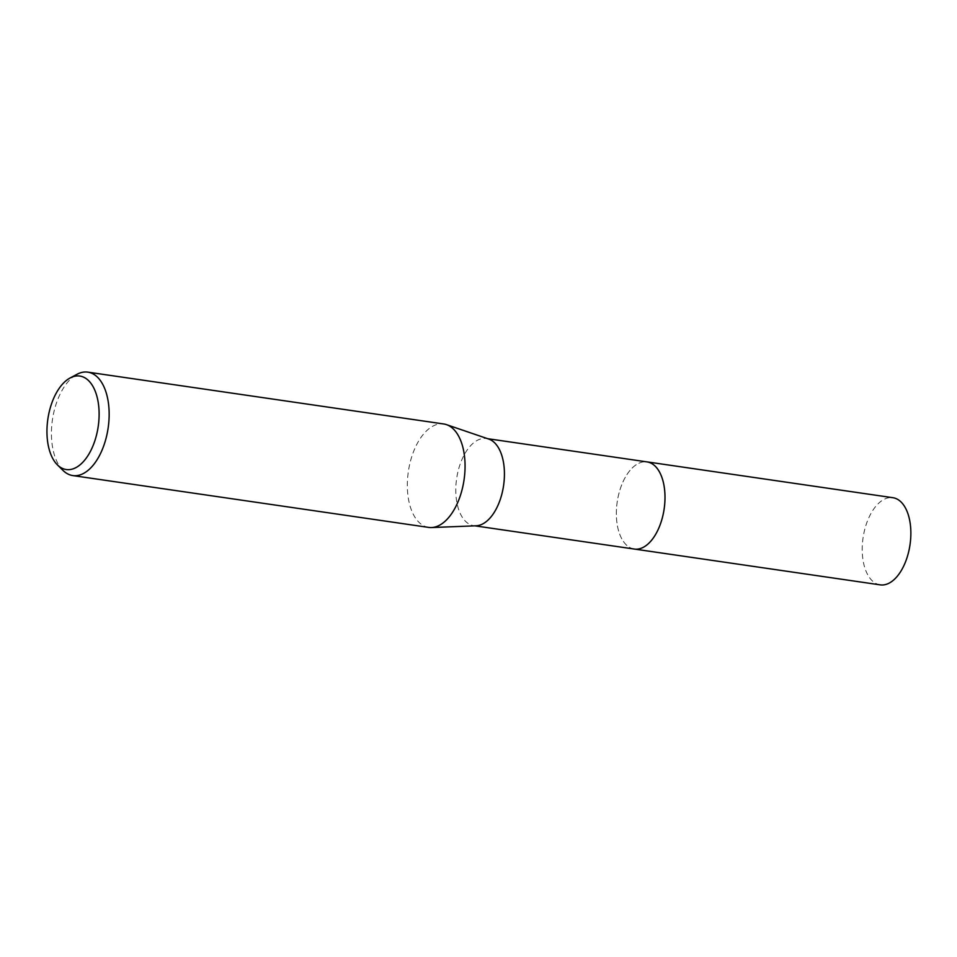 <?xml version="1.0" encoding="UTF-8"?>
<svg xmlns="http://www.w3.org/2000/svg" width="957" height="957" viewBox="0 0 957 957"><rect width="100%" height="100%" fill="white"/><g stroke="black" fill="none" stroke-linecap="round" stroke-linejoin="round"><path stroke-width="0.72" stroke-dasharray="4.79 3.59" d="M634.324 549.055A44.034 23.722 98.3 0 1 631.704 548.385A44.034 23.722 98.3 0 1 626.105 544.712A44.034 23.722 98.3 0 1 617.193 502.054A44.034 23.722 98.3 0 1 637.9 463.714A44.034 23.722 98.3 0 1 647.016 461.896M633.953 548.995A44.046 23.734 98.3 0 1 631.716 548.385A44.046 23.734 98.3 0 1 626.105 544.712A44.046 23.734 98.3 0 1 617.193 502.054A44.046 23.734 98.3 0 1 637.9 463.714A44.046 23.734 98.3 0 1 646.657 461.848M476.143 525.788A44.034 23.722 98.3 0 1 473.763 525.668A44.034 23.722 98.3 0 1 471.143 524.998A44.034 23.722 98.3 0 1 457.027 476.203A44.034 23.722 98.3 0 1 486.455 438.509A44.034 23.722 98.3 0 1 488.465 438.976M428.664 527.403A52.264 28.16 98.3 0 1 425.566 526.613A52.264 28.16 98.3 0 1 408.806 468.703A52.264 28.16 98.3 0 1 443.737 423.975M63.006 470.413A52.264 28.16 98.3 0 1 52.432 419.788A52.264 28.16 98.3 0 1 77.003 374.295M880.201 584.859A44.034 23.722 98.3 0 1 863.932 532.953A44.034 23.722 98.3 0 1 892.893 497.712M633.809 548.971A44.046 23.734 98.3 0 1 618.066 497.138A44.046 23.734 98.3 0 1 646.501 461.824M487.639 438.689L486.455 438.509M474.935 525.836L473.763 525.668"/><path stroke-width="1.44" d="M487.639 438.689L647.016 461.896A44.034 23.722 98.3 0 1 649.636 462.566A44.034 23.722 98.3 0 1 663.751 511.361A44.034 23.722 98.3 0 1 634.324 549.055A44.046 23.734 98.3 0 1 633.809 548.971M646.657 461.848A44.046 23.734 98.3 0 1 649.647 462.566A44.046 23.734 98.3 0 1 663.703 511.708A44.046 23.734 98.3 0 1 633.953 548.995M488.465 438.976A44.034 23.722 98.3 0 1 488.776 439.072A44.034 23.722 98.3 0 1 489.075 439.179A44.034 23.722 98.3 0 1 503.549 485.797A44.034 23.722 98.3 0 1 476.143 525.788L431.487 527.558A52.264 28.16 98.3 0 1 428.664 527.403L72.756 475.569A52.264 28.16 98.3 0 1 69.658 474.768A52.264 28.16 98.3 0 1 63.006 470.413L57.408 464.875A47.228 25.444 98.3 0 1 47.85 419.13A47.228 25.444 98.3 0 1 70.064 378.003A47.228 25.444 98.3 0 1 82.649 376.771A47.228 25.444 98.3 0 1 97.279 431.727A47.228 25.444 98.3 0 1 63.413 468.81A47.228 25.444 98.3 0 1 57.408 464.875M70.064 378.003L77.003 374.295A52.264 28.16 98.3 0 1 87.829 372.141L443.737 423.975A52.264 28.16 98.3 0 1 446.476 424.645A52.264 28.16 98.3 0 1 446.835 424.764A52.264 28.16 98.3 0 1 464.013 480.103A52.264 28.16 98.3 0 1 431.487 527.558M87.829 372.141A52.264 28.16 98.3 0 1 90.927 372.931A52.264 28.16 98.3 0 1 107.686 430.829A52.264 28.16 98.3 0 1 72.756 475.569M646.501 461.824A44.046 23.734 98.3 0 1 647.028 461.884L892.893 497.712A44.034 23.722 98.3 0 1 909.15 549.617A44.034 23.722 98.3 0 1 880.201 584.859L474.935 525.836M647.028 461.884A44.046 23.734 98.3 0 1 663.285 513.813A44.046 23.734 98.3 0 1 634.324 549.067M488.776 439.072L446.476 424.645"/></g></svg>
